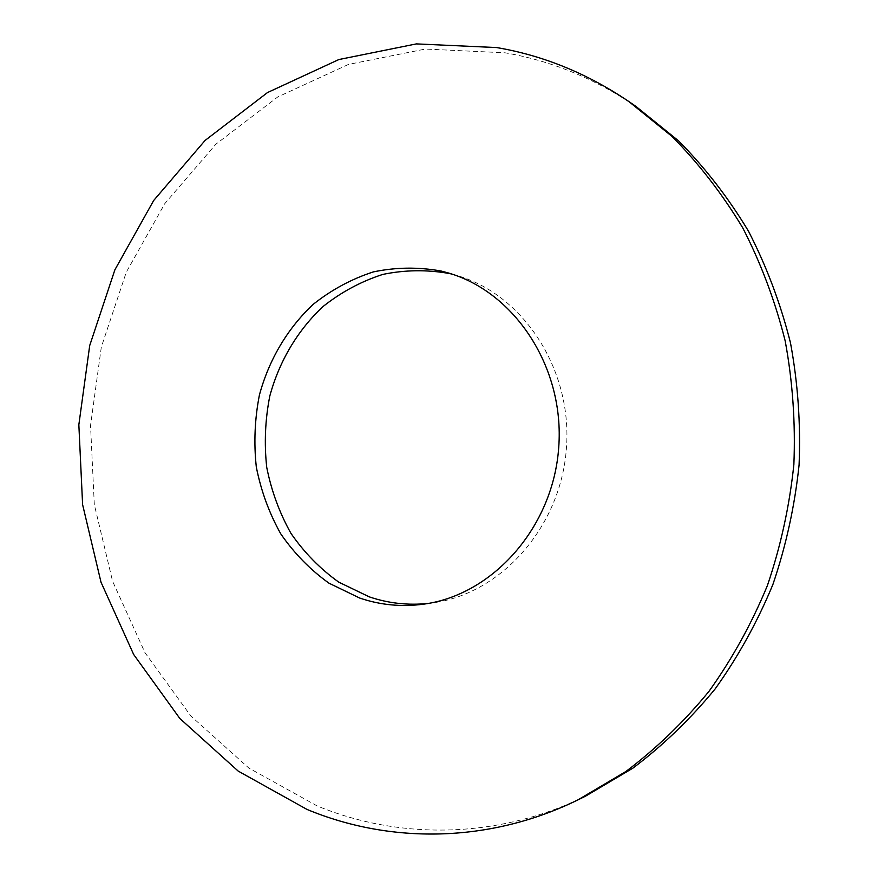 <?xml version="1.0" encoding="UTF-8"?>
<svg xmlns="http://www.w3.org/2000/svg" width="878" height="878" viewBox="0 0 878 878"><rect width="100%" height="100%" fill="white"/><g stroke="black" fill="none" stroke-linecap="round" stroke-linejoin="round"><path stroke-width="0.66" stroke-dasharray="4.39 3.29" d="M452.181 274.177L456.571 275.385C522.937 294.24 572.445 369.045 566.442 447.999C560.932 526.998 501.118 593.846 432.711 602.879L428.201 603.438M585.505 796.181C497.683 839.269 399.216 839.906 317.035 805.861L248.836 768.052L190.877 716.042L145.046 652.782L112.593 581.28L94.308 504.543L90.544 425.501L101.321 347.084L126.3 272.158L164.823 203.597L215.812 144.255L277.733 96.964L348.5 64.412L425.38 49.047L504.971 52.79C551.088 60.703 594.68 78.537 635.749 106.271M456.571 275.385L447.824 272.817M432.711 602.879L423.69 604.152"/><path stroke-width="1.32" d="M441.063 271.017L447.824 272.817C514.804 291.836 564.795 367.52 558.726 447.44C553.151 527.404 492.712 595.043 423.69 604.152C401.674 607.126 380.306 605.085 359.607 598.017L328.921 583.146C310.175 569.69 294.108 553.239 280.719 533.791C269.14 513.037 261.007 490.78 256.31 467.008C253.709 442.852 254.741 418.828 259.427 394.946C268.942 359.815 287.501 328.372 313.205 304.337C331.489 289.795 351.54 278.984 373.348 271.906C395.758 267.219 418.334 266.923 441.063 271.017M428.201 603.438C407.919 605.524 388.252 603.318 369.199 596.831L338.765 582.147C320.174 568.845 304.238 552.58 290.947 533.352C279.456 512.829 271.39 490.813 266.725 467.315C264.135 443.423 265.156 419.662 269.798 396.044C279.226 361.297 297.631 330.205 323.126 306.455C341.257 292.089 361.132 281.421 382.753 274.43C404.967 269.82 427.345 269.546 449.865 273.607L452.181 274.177M306.96 809.406L238.212 771.103L179.825 718.467L133.665 654.494L101.003 582.202L82.609 504.641L78.844 424.776L89.71 345.537L114.886 269.809L153.694 200.48L205.079 140.447L267.494 92.563L338.842 59.55L416.391 43.9L496.728 47.566C543.273 55.501 587.294 73.478 628.791 101.497L672.087 136.485C698.789 163.517 722.331 193.961 742.722 227.83C760.996 263.356 775.153 301.055 785.184 340.916C792.68 381.59 795.567 422.812 793.866 464.572C789.498 506.134 780.674 546.5 767.361 585.659C751.656 623.654 732.186 658.895 708.952 691.392C683.874 721.957 656.162 748.671 625.827 771.542L577.922 799.891C489.2 843.429 389.821 843.923 306.96 809.406M628.791 101.497L635.749 106.271L678.595 140.886C705.023 167.61 728.323 197.715 748.484 231.177C766.56 266.264 780.564 303.503 790.485 342.87C797.904 383.027 800.769 423.723 799.079 464.945C794.777 505.98 786.04 545.831 772.892 584.496C757.363 622.008 738.113 656.821 715.142 688.923C690.338 719.115 662.934 745.521 632.906 768.14L585.505 796.181L577.922 799.891"/></g></svg>
